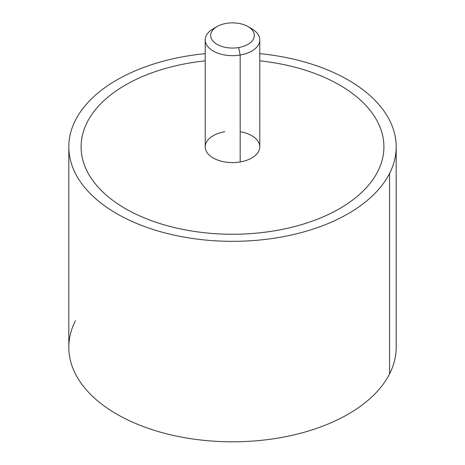 <?xml version="1.0" encoding="UTF-8"?>
<svg xmlns="http://www.w3.org/2000/svg" width="465" height="465" viewBox="0 0 465 465"><rect width="100%" height="100%" fill="white"/><g stroke="black" fill="none" stroke-linecap="round" stroke-linejoin="round"><path stroke-width="0.7" d="M396.186 146.835L396.186 347.309A163.686 94.5 180 0 1 389.565 373.912L389.565 173.445A163.686 94.5 0 0 0 396.186 146.835A163.686 94.5 0 0 0 259.778 53.655A163.686 94.5 180 0 1 389.565 173.445L389.565 373.912A163.686 94.5 180 0 1 209.221 440.849A163.686 94.5 180 0 1 68.814 347.309L68.814 146.835A163.686 94.5 0 0 0 209.221 240.376A163.686 94.5 0 0 0 389.565 173.445A163.686 94.5 180 0 1 186.419 237.516A163.686 94.5 180 0 1 75.435 120.232A163.686 94.5 0 0 0 68.814 146.835M205.222 53.655A163.686 94.5 0 0 0 75.435 120.232A163.686 94.5 180 0 1 205.222 53.655M377.783 171.446A151.41 87.414 0 0 0 383.91 146.835L383.91 146.835A151.41 87.414 180 0 1 377.783 171.446A151.41 87.414 180 0 1 275.129 230.716A151.41 87.414 0 0 0 377.783 171.446M81.09 146.835A151.41 87.414 0 0 0 275.129 230.716L275.129 230.71A151.41 87.414 180 0 1 87.217 171.44A151.41 87.414 180 0 1 189.871 62.955A151.41 87.414 180 0 1 205.222 60.851A151.41 87.414 0 0 0 189.871 62.955A151.41 87.414 0 0 0 81.09 146.83L81.09 146.835A151.41 87.414 0 0 0 275.129 230.71A151.41 87.414 0 0 0 383.91 146.83A151.41 87.414 0 0 0 259.778 60.851A151.41 87.414 180 0 1 383.701 142.278A151.41 87.414 180 0 1 275.129 230.71L275.129 230.716A151.41 87.414 180 0 1 81.09 146.835L81.09 146.83M75.435 320.705A163.686 94.5 0 0 0 186.419 437.989A163.686 94.5 0 0 0 389.565 373.912M215.353 27.662A27.278 15.752 0 0 0 205.222 39.914A27.278 15.752 0 0 0 240.178 55.027L240.178 161.948A27.278 15.752 180 0 1 205.222 146.83L205.222 39.914M259.778 39.914L259.778 146.83A27.278 15.752 180 0 1 240.178 161.948L240.178 55.027A27.278 15.752 0 0 0 259.778 39.914A27.278 15.752 0 0 0 249.647 27.662M247.932 26.552L251.792 28.778A27.278 15.752 180 0 1 240.178 55.027L238.644 47.546A21.826 12.602 0 0 0 247.932 26.552A21.826 12.602 0 0 0 226.356 23.366A21.826 12.602 0 0 0 217.068 26.552A21.826 12.602 0 0 0 213.731 41.885A21.826 12.602 0 0 0 238.644 47.546L240.178 55.027A27.278 15.752 180 0 1 209.035 47.947A27.278 15.752 180 0 1 213.208 28.778L217.068 26.552M224.822 131.717A27.278 15.752 0 0 0 206.321 151.265A27.278 15.752 0 0 0 240.178 161.948A27.278 15.752 0 0 0 259.778 146.83A27.278 15.752 0 0 0 240.178 131.717M226.356 23.366A21.826 12.602 180 0 1 253.442 31.911A21.826 12.602 180 0 1 238.644 47.546A21.826 12.602 180 0 1 211.558 39.008A21.826 12.602 180 0 1 226.356 23.366"/></g></svg>
